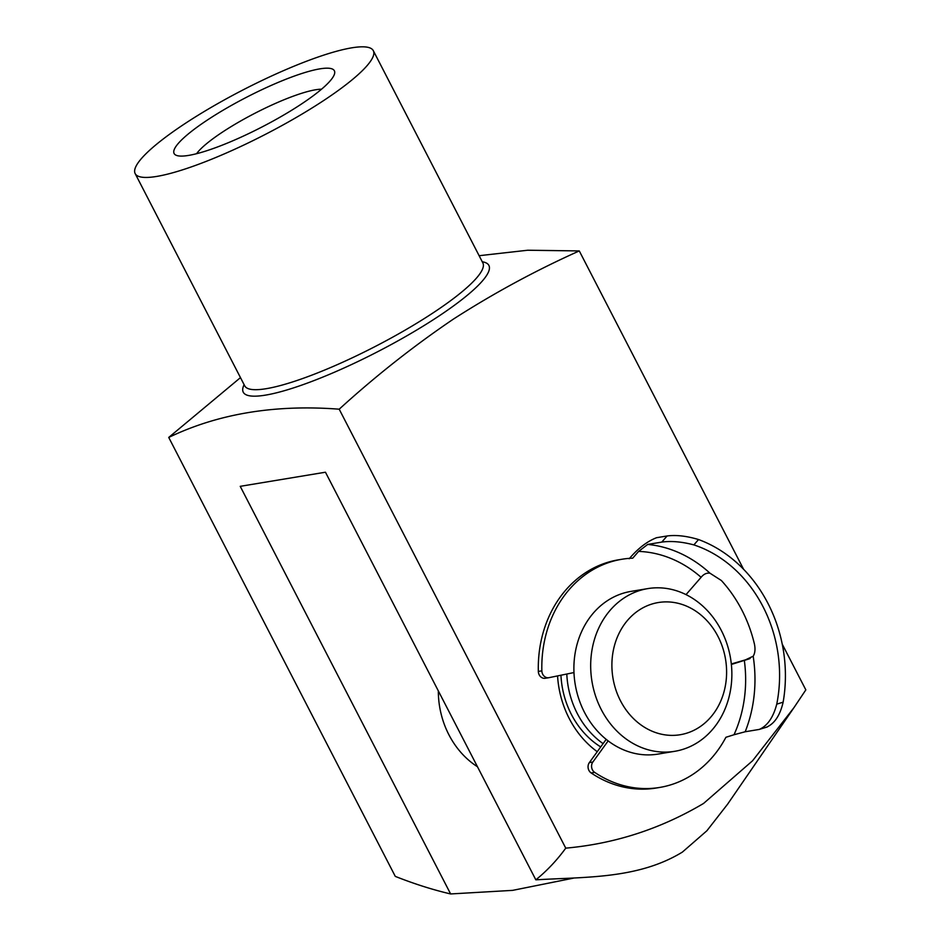 <?xml version="1.0" encoding="UTF-8"?>
<svg xmlns="http://www.w3.org/2000/svg" width="941" height="941" viewBox="0 0 941 941"><rect width="100%" height="100%" fill="white"/><g stroke="black" fill="none" stroke-linecap="round" stroke-linejoin="round"><path stroke-width="1.41" d="M686.024 594.618L701.104 577.315A122.448 104.31 80.6 0 0 638.61 551.402L632.717 558.178A115.649 98.511 80.6 0 0 621.907 559.26A115.649 98.511 80.6 0 0 588.372 572.575A115.649 98.511 80.6 0 0 541.851 670.851A6.799 5.799 80.6 0 0 548.779 677.708A6.799 5.799 80.6 0 0 548.968 677.673L573.975 672.556M621.907 559.26L618.39 559.836A115.649 98.511 80.6 0 0 584.855 573.163A115.649 98.511 80.6 0 0 538.334 671.427L541.851 670.851M548.591 677.732L545.451 678.249A6.799 5.799 -99.4 0 1 545.262 678.285A6.799 5.799 -99.4 0 1 538.334 671.427M693.87 544.898C681.884 541.722 671.18 540.793 661.77 542.098L667.11 535.97C676.214 534.794 686.683 535.982 698.54 539.546L693.87 544.898A129.258 110.097 -99.4 0 1 776.748 704.162C773.267 717.454 767.433 725.876 759.246 729.428L767.374 726.934M759.246 729.428L745.19 731.757L734.015 734.745A122.448 104.31 80.6 0 0 744.331 660.394L731.357 664.464M661.77 542.098L647.702 544.427A129.258 110.097 -99.4 0 1 709.985 573.21L721.359 580.503A129.258 110.097 80.6 0 1 754.423 644.044C755.47 649.067 755.058 653.136 753.176 656.23A129.258 110.097 -99.4 0 1 745.19 731.757M750.095 658.512L731.31 663.958M606.192 739.355L589.348 762.61L592.854 762.034A6.799 5.799 80.6 0 0 594.677 772.385A115.649 98.511 80.6 0 0 659.712 787.441A115.649 98.511 80.6 0 0 725.911 737.285L734.015 734.745M608.157 740.896L592.854 762.034M594.677 772.385L591.16 772.961A115.649 98.511 80.6 0 0 656.195 788.029L659.712 787.441M667.11 535.97L656.559 537.711C647.196 541.334 638.069 548.344 629.2 558.754M776.748 704.162L783.147 702.151A136.057 115.896 80.6 0 0 698.54 539.546M783.147 702.151C780.077 715.348 774.549 723.664 766.574 727.122M638.61 551.402L647.702 544.427M591.16 772.961A6.799 5.799 -99.4 0 1 589.348 762.61M709.985 573.21C706.644 572.728 703.692 574.092 701.104 577.315M749.295 658.829L744.331 660.394L753.176 656.23M597.241 751.694A92.771 79.02 -99.4 0 1 557.554 675.92M560.954 675.226A82.455 70.246 80.6 0 0 600.711 746.919M300.849 104.416A90.195 16.75 152.7 0 1 176.99 155.571A90.195 16.75 152.7 0 1 207.632 119.86A90.195 16.75 152.7 0 1 294.521 75.998A90.195 16.75 152.7 0 1 334.384 74.327A90.195 16.75 152.7 0 1 300.849 104.416M321.516 89.207A74.727 13.88 -27.3 0 0 222.582 132.034A74.727 13.88 -27.3 0 0 196.575 153.701M477.487 766.762A82.455 70.246 -99.4 0 1 438.33 690.894M240.473 377.623L168.733 437.436L395.291 876.389C414.228 883.893 432.66 889.751 450.621 893.95L240.226 486.332L325.457 472.217L535.841 879.835C585.408 876.824 638.163 879.153 682.413 852.076L706.903 830.75L727.605 804.179L793.239 708.702M535.841 879.835C546.98 870.801 556.954 860.239 565.753 848.147C614.767 843.748 660.7 828.845 703.562 803.449L752.577 760.763L793.957 707.656L805.837 689.882L782.253 644.185M323.481 100.663A133.998 24.878 -27.3 0 0 373.306 50.673A133.998 24.878 -27.3 0 0 184.989 123.6A133.998 24.878 -27.3 0 0 135.163 173.591A133.998 24.878 -27.3 0 0 323.481 100.663M168.733 437.436C218.124 413.699 274.937 404.277 339.195 409.194C375.6 376.035 413.711 345.97 453.527 319.023C493.943 293.086 535.864 270.396 579.28 250.929L527.678 250.235L479.134 255.705M565.753 848.147L339.195 409.194M743.59 569.281L579.28 250.929M573.304 878.176L512.645 890.362L450.621 893.95M699.445 727.134A66.999 57.072 80.6 0 0 718.018 636.492A66.999 57.072 80.6 0 0 639.057 610.133A66.999 57.072 80.6 0 0 620.484 700.786A66.999 57.072 80.6 0 0 699.445 727.134M624.106 597.958A82.455 70.246 -99.4 0 1 647.784 588.607A82.455 70.246 -99.4 0 1 727.005 644.009A82.455 70.246 -99.4 0 1 698.422 741.967A82.455 70.246 -99.4 0 1 674.744 751.306A82.455 70.246 -99.4 0 1 595.535 695.905A82.455 70.246 -99.4 0 1 624.106 597.958M647.784 588.607L631.011 591.395A82.455 70.246 80.6 0 0 607.321 600.734A82.455 70.246 80.6 0 0 578.75 698.692A82.455 70.246 80.6 0 0 657.959 754.094L674.744 751.306M566.8 674.027A82.455 70.246 80.6 0 0 603.087 743.637M135.163 173.591L244.742 385.892A133.998 24.878 -27.3 0 0 433.036 312.918A133.998 24.878 -27.3 0 0 482.862 262.939L373.306 50.673M482.262 261.774A138.209 25.666 152.7 0 1 437.506 316.988A138.209 25.666 152.7 0 1 301.296 385.269A138.209 25.666 152.7 0 1 244.119 384.681M548.779 677.708L545.262 678.285"/></g></svg>
